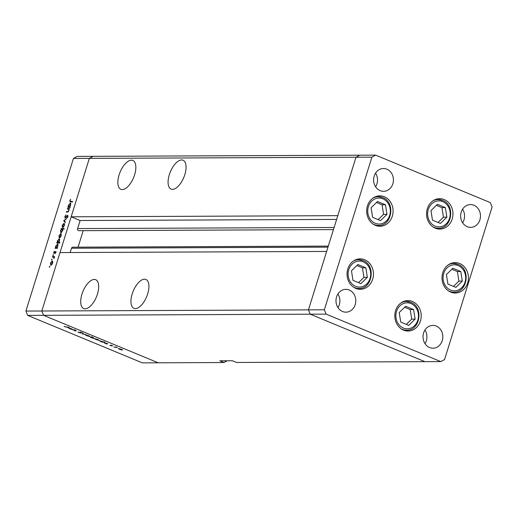 <?xml version="1.0" encoding="UTF-8"?>
<svg xmlns="http://www.w3.org/2000/svg" width="518" height="518" viewBox="0 0 518 518"><rect width="100%" height="100%" fill="white"/><g stroke="black" fill="none" stroke-linecap="round" stroke-linejoin="round"><path stroke-width="0.78" d="M364.698 259.764A15.21 13.209 -90.2 0 1 373.264 276.657A15.21 13.209 -90.2 0 1 360.308 289.284A15.21 13.209 -90.2 0 1 355.788 288.384A15.21 13.209 -90.2 0 1 347.222 271.49A15.21 13.209 -90.2 0 1 360.178 258.864A15.21 13.209 -90.2 0 1 364.698 259.764M384.33 196.736A15.21 13.209 -90.2 0 1 392.897 213.63A15.21 13.209 -90.2 0 1 379.94 226.256A15.21 13.209 -90.2 0 1 375.414 225.356A15.21 13.209 -90.2 0 1 366.854 208.463A15.21 13.209 -90.2 0 1 379.811 195.843A15.21 13.209 -90.2 0 1 384.33 196.736M444.217 199.572A15.21 13.209 -90.2 0 1 452.777 216.466A15.21 13.209 -90.2 0 1 439.827 229.085A15.21 13.209 -90.2 0 1 435.301 228.192A15.21 13.209 -90.2 0 1 426.741 211.292A15.21 13.209 -90.2 0 1 439.698 198.672A15.21 13.209 -90.2 0 1 444.217 199.572M459.66 263.5A15.21 13.209 -90.2 0 1 468.227 280.4A15.21 13.209 -90.2 0 1 455.27 293.02A15.21 13.209 -90.2 0 1 450.744 292.12A15.21 13.209 -90.2 0 1 442.184 275.226A15.21 13.209 -90.2 0 1 455.141 262.607A15.21 13.209 -90.2 0 1 459.66 263.5M412.47 301.502A15.21 13.209 -90.2 0 1 421.03 318.395A15.21 13.209 -90.2 0 1 408.074 331.021A15.21 13.209 -90.2 0 1 403.554 330.121A15.21 13.209 -90.2 0 1 394.994 313.228A15.21 13.209 -90.2 0 1 407.944 300.602A15.21 13.209 -90.2 0 1 412.47 301.502M380.18 190.656A11.402 9.907 89.8 0 0 383.573 191.33A11.402 9.907 89.8 0 0 393.285 181.863A11.402 9.907 89.8 0 0 386.862 169.192A11.402 9.907 89.8 0 0 383.475 168.518A11.402 9.907 89.8 0 0 373.756 177.985A11.402 9.907 89.8 0 0 380.18 190.656M375.595 186.758A11.402 9.907 89.8 0 0 375.537 173.161M436.273 326.068A11.402 9.907 -90.2 0 1 442.696 338.74A11.402 9.907 -90.2 0 1 432.983 348.206A11.402 9.907 -90.2 0 1 429.59 347.533A11.402 9.907 -90.2 0 1 423.167 334.861A11.402 9.907 -90.2 0 1 432.886 325.395A11.402 9.907 -90.2 0 1 436.273 326.068M424.948 330.031A11.402 9.907 -90.2 0 1 425.006 343.635M473.912 205.232A11.402 9.907 -90.2 0 1 480.335 217.903A11.402 9.907 -90.2 0 1 470.616 227.37A11.402 9.907 -90.2 0 1 467.223 226.696A11.402 9.907 -90.2 0 1 460.8 214.025A11.402 9.907 -90.2 0 1 470.519 204.558A11.402 9.907 -90.2 0 1 473.912 205.232M462.587 209.194A11.402 9.907 -90.2 0 1 462.645 222.798M342.54 311.493A11.402 9.907 89.8 0 0 345.933 312.166A11.402 9.907 89.8 0 0 355.652 302.7A11.402 9.907 89.8 0 0 349.229 290.028A11.402 9.907 89.8 0 0 345.836 289.355A11.402 9.907 89.8 0 0 336.124 298.821A11.402 9.907 89.8 0 0 342.54 311.493M337.963 307.595A11.402 9.907 89.8 0 0 337.904 293.997M324.352 309.796L308.45 309.868L310.217 314.186L424.902 361.668L236.532 362.47L232.388 360.755L219.833 360.806L223.977 362.522L158.262 362.807L43.577 315.326L158.262 362.807L142.353 362.872L27.674 315.397L25.9 311.072L41.809 311.001L43.577 315.326L41.809 311.001L308.45 309.868L326.644 251.437L60.004 252.57L41.809 311.001L89.349 158.372L71.147 216.802L337.788 215.663L355.989 157.232L359.738 155.193L355.989 157.232L308.45 309.868L310.217 314.186L424.902 361.668L440.805 361.596L444.561 359.563L492.1 206.928L490.326 202.603L375.647 155.128L371.892 157.161L324.352 309.796L326.126 314.122L440.805 361.596M27.674 315.397L326.126 314.122M25.9 311.072L73.439 158.437L89.349 158.372L93.098 156.332L89.349 158.372L371.892 157.161M73.439 158.437L77.195 156.404L375.647 155.128M134.589 174.851A15.631 7.278 -67.5 0 0 132.822 160.438A15.631 7.278 -67.5 0 0 119.101 174.916A15.631 7.278 -67.5 0 0 120.862 189.323A15.631 7.278 -67.5 0 0 134.589 174.851M184.816 174.631A15.631 7.278 -67.5 0 0 183.055 160.224A15.631 7.278 -67.5 0 0 169.328 174.702A15.631 7.278 -67.5 0 0 171.095 189.109A15.631 7.278 -67.5 0 0 184.816 174.631M147.675 293.881A15.631 7.278 -67.5 0 0 145.914 279.474A15.631 7.278 -67.5 0 0 132.187 293.946A15.631 7.278 -67.5 0 0 133.955 308.352A15.631 7.278 -67.5 0 0 147.675 293.881M97.449 294.094A15.631 7.278 -67.5 0 0 95.681 279.688A15.631 7.278 -67.5 0 0 81.961 294.159A15.631 7.278 -67.5 0 0 83.722 308.566A15.631 7.278 -67.5 0 0 97.449 294.094M334.11 227.48L77.622 228.574A1.58 1.373 89.8 0 0 78.917 230.685L333.45 229.597M77.622 228.574L80.128 220.519L71.147 216.802M70.157 252.531L71.497 248.239A1.58 1.373 89.8 0 1 72.779 247.19L328.308 246.102M78.069 247.17L83.21 230.665M223.977 362.522L227.201 360.774M336.616 219.425L80.128 220.519M72.293 329.843L74.003 329.655L75.816 330.387L76.055 330.944L74.527 330.769L75.971 330.737L75.479 330.361L72.352 329.662M75.816 330.387L76.055 330.944L76.178 330.549M75.971 330.737L75.505 330.27M81.086 332.893L78.833 332.582L78.004 331.967L80.581 332.97L80.07 332.09L81.948 332.582L82.738 333.119L80.517 332.271L81.009 333.152L80.814 332.673M82.459 334.052L82.932 333.352L83.398 333.547L83.016 334.039L86.215 334.712L82.517 333.877M85.82 334.997L88.766 335.748L89.756 336.305L89.478 336.512L85.509 335.088M89.756 336.305L89.478 336.512L89.588 336.163M94.813 338.72L97.753 339.471L98.744 340.028L98.465 340.235L94.503 338.804M98.744 340.028L98.465 340.235L98.575 339.886M107.763 343.797L106.455 343.984L103.814 342.443L107.763 343.797M118.616 348.575L121.562 349.326L122.552 349.883L122.274 350.09L118.305 348.666M122.552 349.883L122.274 350.09L122.384 349.741M114.083 347.144L115.786 346.95L117.424 347.649L114.135 346.963M110.8 345.105L112.853 345.849L111.247 345.286L111.623 345.882L109.971 345.454L111.182 345.7L110.645 345.137M103.16 341.899L104.876 342.074L101.865 342.087L99.223 340.54L103.16 341.899M90.113 337.05L92.288 336.862L91.466 337.05L93.337 337.639L94.069 338.409L91.103 337.645L90.171 336.868M72.177 329.066L70.869 329.254L68.227 327.706L72.177 329.066M65.281 326.845L69.088 327.285L67.107 327.298L64.128 326.353L65.281 326.845M67.308 209L67.463 208.501L69.606 208.489L69.062 208.994L69.004 210.535L67.444 212.063L66.349 212.069L66.505 211.564L68.02 211.499L68.771 210.45L68.629 209.071L67.308 209M68.596 209.052L68.078 208.994M65.158 218.201L64.86 216.615L66.026 214.918L65.158 216.615L65.32 217.702L67.67 215.268L67.929 216.634L66.971 218.123L67.528 215.766L65.022 218.175M65.236 217.683L65.734 217.871L65.236 217.683M67.133 215.579L67.528 215.766M63.662 220.7L66.401 218.764L64.258 220.662L65.397 222.002L65.229 222.546L63.662 220.7L64.627 221.095M62.594 227.544L62.147 225.447L63.908 223.336L64.491 223.886L64.362 225.434L63.526 226.981L62.387 227.506M64.29 223.498L64.491 223.886M59.369 237.891L58.922 235.794L60.684 233.676L61.266 234.233L61.143 235.781L60.308 237.328L59.162 237.853M61.072 233.838L61.266 234.233M57.848 244.179L57.472 244.023L57.912 246.154L56.961 247.805L57.362 247.798L57.207 248.297L55.063 248.31L55.588 247.811L55.698 246.147L57.679 244.062M49.696 266.925L49.281 266.751L49.67 266.284L49.378 267.217M49.754 266.323L49.767 266.751M50.861 265.216L50.414 263.118L52.176 261.001L52.758 261.558L52.629 263.105L51.794 264.653L50.654 265.177M52.558 261.163L52.758 261.558M51.942 259.719L51.528 259.544L51.917 259.084L51.625 260.01M52.001 259.117L52.014 259.544M52.331 257.083L52.486 256.585L54.63 256.578L53.989 258.501L53.717 257.148L54.26 257.375L52.331 257.083M53.322 255.296L52.901 255.121L53.289 254.655L53.004 255.588M53.38 254.694L53.393 255.121M55.918 251.534L55.316 253.509L55.555 251.942L54.002 253.587L53.755 252.395L54.403 251.23L54.144 253.088L55.821 251.463M55.912 252.564L55.555 251.942M54.52 253.257L54.079 253.075L54.526 253.244M59.492 238.902L59.117 238.746L59.557 240.876L58.592 242.521L59.868 242.515L59.712 243.02L56.708 243.033L57.233 242.528L57.343 240.87L59.324 238.785M60.949 232.822L60.515 230.691L61.461 229.047L61.066 229.047L61.221 228.548L64.226 228.535L64.07 229.034L62.814 229.04L62.723 230.698L60.742 232.783M70.603 203.224L70.228 203.075L70.662 205.206L69.716 206.85L70.118 206.85L69.956 207.349L67.819 207.355L68.344 206.857L68.454 205.199L70.435 203.108M70.461 201.929L69.833 200.641L70.59 199.294L70.131 200.667L70.642 201.431L72.591 201.424L72.436 201.923L69.962 201.865M71.613 201.955L70.234 201.385L71.834 201.923M51.489 264.951L50.855 264.685L52.37 263.105L52.014 261.506L50.68 263.112L51.017 264.711L51.522 264.925M52.804 261.791L52.014 261.506M53.853 257.206L52.486 256.585M53.866 257.155L54.196 257.155M56.035 251.929L55.316 251.631M56.41 248.303L55.219 247.811M56.779 248.303L55.588 247.811M57.317 247.947L56.961 247.805M57.498 248.349L56.119 247.772L57.647 246.16L57.317 244.522L55.957 246.167L56.287 247.805L57.233 248.2M58.081 244.807L57.317 244.522M58.055 243.026L56.863 242.528M58.424 243.02L57.233 242.528M59.719 242.994L58.592 242.521M59.143 243.065L57.763 242.495L59.292 240.883L58.961 239.245L57.602 240.889L57.932 242.528L59.123 243.02M59.725 239.53L58.961 239.245M60.004 237.626L59.369 237.361L60.878 235.781L60.528 234.181L59.188 235.787L59.525 237.386L60.03 237.6M61.312 234.466L60.528 234.181M62.581 229.189L61.221 228.548M62.141 229.04L60.781 230.685L61.105 232.323L62.464 230.685L62.141 229.04L62.879 229.312M61.61 232.53L60.962 232.297L61.584 232.556M63.222 227.279L62.594 227.013L64.102 225.434L63.746 223.834L62.413 225.44L62.749 227.046L63.254 227.253M64.536 224.126L63.746 223.834M64.523 220.972L63.682 220.629M67.269 217.813L66.932 217.67M68.052 215.987L67.651 215.818M68.823 209.149L67.463 208.501M67.67 212.05L66.505 211.564M68.402 211.661L68.02 211.499M69.166 207.355L67.975 206.857M69.535 207.349L68.344 206.857M70.066 206.999L69.716 206.85M70.254 207.394L68.875 206.824L70.403 205.212L70.066 203.574L68.713 205.212L69.036 206.857L69.988 207.245M70.837 203.859L70.066 203.574M119.095 348.614L119.606 349.333L121.84 349.909L122.157 349.605M121.84 349.909L118.887 348.588M104.286 342.482L104.817 343.214L107.09 343.803L107.407 343.499M107.09 343.803L104.092 342.456M99.696 340.585L100.233 341.317L102.499 341.899L102.817 341.608M102.499 341.899L99.501 340.559M95.286 338.759L95.798 339.478L98.031 340.054L98.349 339.743M98.031 340.054L95.079 338.733M93.091 337.542L90.792 337.05L91.362 337.645L93.635 338.228L93.933 337.924M93.635 338.228L93.065 337.639M86.299 335.036L86.81 335.755L89.044 336.331L89.355 336.027M89.044 336.331L86.092 335.01M83.191 333.456L83.016 334.039M68.7 327.745L69.231 328.477L71.497 329.066L71.821 328.768M71.497 329.066L68.505 327.726M371.089 207.763L372.597 217.32L380.542 220.61L386.978 214.342L385.476 204.778L377.531 201.489L371.089 207.763M378.153 219.626L383.566 214.355L382.057 204.791L376.502 202.493M382.057 204.791L385.476 204.778M383.566 214.355L386.978 214.342M351.463 270.791L352.965 280.348L360.91 283.637L367.353 277.37L365.844 267.806L357.899 264.517L351.463 270.791M358.527 282.653L363.934 277.383L362.425 267.819L356.87 265.52M362.425 267.819L365.844 267.806M363.934 277.383L367.353 277.37M399.229 312.529L400.738 322.086L408.683 325.375L415.119 319.107L413.61 309.544L405.665 306.255L399.229 312.529M406.293 324.391L411.706 319.12L410.198 309.557L404.636 307.258M410.198 309.557L413.61 309.544M411.706 319.12L415.119 319.107M446.419 274.527L447.928 284.091L455.872 287.38L462.309 281.106L460.806 271.542L452.861 268.253L446.419 274.527M453.49 286.389L458.896 281.119L457.388 271.555L451.832 269.256M457.388 271.555L460.806 271.542M458.896 281.119L462.309 281.106M430.976 210.593L432.485 220.156L440.43 223.446L446.866 217.171L445.363 207.608L437.419 204.319L430.976 210.593M438.04 222.455L443.453 217.184L441.945 207.627L436.389 205.322M441.945 207.627L445.363 207.608M443.453 217.184L446.866 217.171M327.985 247.138L71.497 248.239M68.195 211.849L67.515 211.564M80.419 332.122L80.29 332.537M382.847 198.808A13.008 11.299 89.8 0 0 368.395 206.643A13.008 11.299 89.8 0 0 375.22 223.29A13.008 11.299 89.8 0 0 389.672 215.456A13.008 11.299 89.8 0 0 382.847 198.808M375.595 225.427L378.425 225.414A14.362 12.477 -90.2 0 1 374.158 224.566A14.362 12.477 -90.2 0 1 372.921 223.97M372.811 198.187A14.362 12.477 -90.2 0 1 378.302 196.691A14.362 12.477 -90.2 0 1 382.575 197.539M363.215 261.836A13.008 11.299 89.8 0 0 348.769 269.671A13.008 11.299 89.8 0 0 355.594 286.318A13.008 11.299 89.8 0 0 370.046 278.483A13.008 11.299 89.8 0 0 363.215 261.836M355.963 288.455L358.799 288.442A14.362 12.477 -90.2 0 1 354.526 287.594A14.362 12.477 -90.2 0 1 353.289 286.998M353.179 261.214A14.362 12.477 -90.2 0 1 358.676 259.719A14.362 12.477 -90.2 0 1 362.943 260.567M410.988 303.574A13.008 11.299 89.8 0 0 396.535 311.409A13.008 11.299 89.8 0 0 403.36 328.056A13.008 11.299 89.8 0 0 417.812 320.221A13.008 11.299 89.8 0 0 410.988 303.574M403.729 330.193L406.565 330.18A14.362 12.477 -90.2 0 1 402.298 329.331A14.362 12.477 -90.2 0 1 401.061 328.736M400.951 302.952A14.362 12.477 -90.2 0 1 406.442 301.457A14.362 12.477 -90.2 0 1 410.716 302.305M458.177 265.572A13.008 11.299 89.8 0 0 443.725 273.413A13.008 11.299 89.8 0 0 450.556 290.061A13.008 11.299 89.8 0 0 465.009 282.219A13.008 11.299 89.8 0 0 458.177 265.572M450.925 292.191L453.755 292.178A14.362 12.477 -90.2 0 1 449.488 291.33A14.362 12.477 -90.2 0 1 448.251 290.734M448.141 264.951A14.362 12.477 -90.2 0 1 453.638 263.455A14.362 12.477 -90.2 0 1 457.906 264.303M442.735 201.638A13.008 11.299 89.8 0 0 428.282 209.479A13.008 11.299 89.8 0 0 435.107 226.126A13.008 11.299 89.8 0 0 449.559 218.285A13.008 11.299 89.8 0 0 442.735 201.638M435.483 228.263L438.312 228.25A14.362 12.477 -90.2 0 1 434.045 227.402A14.362 12.477 -90.2 0 1 432.808 226.8M432.698 201.016A14.362 12.477 -90.2 0 1 438.189 199.521A14.362 12.477 -90.2 0 1 442.463 200.369M378.425 225.414C392.132 226.152 395.739 202.072 382.698 197.559L378.302 196.691L375.472 196.704M358.799 288.442C372.507 289.18 376.107 265.093 363.066 260.586L358.676 259.719L355.84 259.732M406.565 330.18C420.273 330.918 423.879 306.831 410.832 302.324L406.442 301.457L403.606 301.47M453.755 292.178C467.469 292.923 471.069 268.836 458.029 264.329L453.638 263.455L450.802 263.468M438.312 228.25C452.02 228.988 455.626 204.901 442.586 200.395L438.189 199.521L435.36 199.534"/></g></svg>
